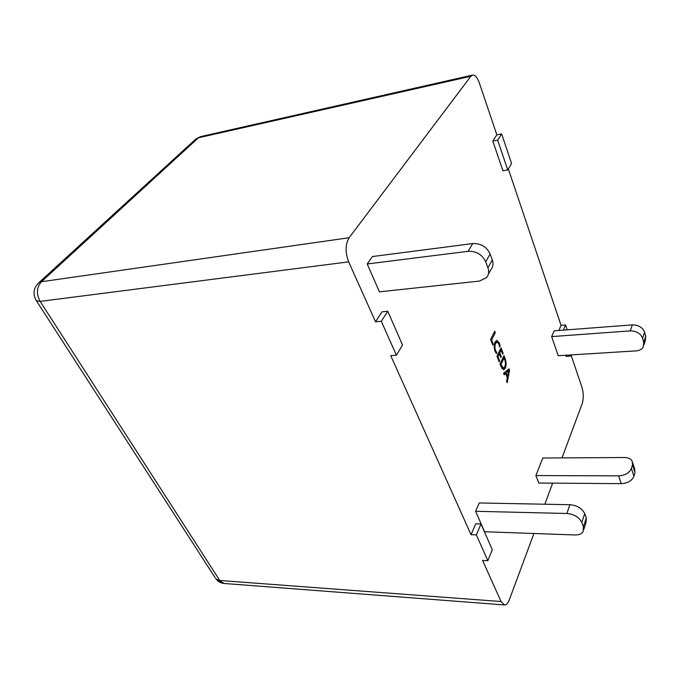 <?xml version="1.0" encoding="UTF-8"?>
<svg xmlns="http://www.w3.org/2000/svg" width="680" height="680" viewBox="0 0 680 680"><rect width="100%" height="100%" fill="white"/><g stroke="black" fill="none" stroke-linecap="round" stroke-linejoin="round"><path stroke-width="1.02" d="M472.506 75.089L470.832 76.287L198.432 137.793L200.659 136.603L472.506 75.089C475.082 74.877 477.385 77.554 479.4 83.13L496.833 134.827L492.796 141.049L502.911 170.756L507.731 169.949L511.581 163.548L501.67 133.909L496.833 134.827M508.334 168.946L561.051 325.337L565.548 324.981L567.171 329.842M571.038 354.96L581.995 387.447C583.619 393.193 583.703 398.556 582.225 403.529L562.029 457.895M499.647 360.969L499.205 361.887L496.995 356.133L501.041 347.837L503.115 353.302L502.673 354.212L501.143 350.175L499.825 352.903L501.262 356.677L500.82 357.595L499.383 353.812L497.998 356.66L499.647 360.969L498.865 361.012M509.533 370.26L507.187 382.721L506.6 381.2L507.297 377.774L505.648 373.447L504.152 374.816L503.565 373.269L509.006 368.857L509.533 370.26L507.11 370.396M618.63 475.856C625.149 475.422 629.408 472.948 631.406 468.435L633.921 476.255L635.01 472.558L632.502 464.746L632.111 460.938C630.674 458.711 628.065 457.572 624.291 457.512L542.759 458.014L535.899 475.567L538.789 483.021L621.222 483.659L618.63 475.856L535.899 475.567M485.715 261.8C482.196 254.558 476.348 251.056 468.154 251.302L472.719 243.559L372.453 256.547L367.217 263.959L379.44 291.839L479.375 281.095L486.472 277.652C488.741 274.899 489.226 271.618 487.934 267.81L492.286 259.93L490.11 253.954L485.715 261.8L487.934 267.81M375.538 321.784L348.661 261.859L40.154 301.393L219.759 580.482L501.033 601.528L482.587 560.422L487.849 560.702L492.286 549.721L480.998 523.983L475.719 523.812L471.044 534.692L390.711 355.598L396.414 355.215L381.31 321.266L375.538 321.784L382.015 311.805L387.745 311.262L402.543 345.015L396.414 355.215M501.033 601.528L504.543 604.962C506.387 604.996 507.96 603.321 509.269 599.956L533.944 533.502M552.662 483.123L544.816 504.228M571.056 354.918L570.579 356.091L566.1 356.371L565.717 355.249M558.85 330.471L561.051 325.337M200.659 136.603L195.857 139L198.432 137.793L41.429 281.732L349.129 237.728L470.832 76.287M349.129 237.728C345.262 244.315 345.108 252.356 348.661 261.859M581.799 522.495C579.13 517.2 574.158 514.199 566.873 513.494L569.917 504.713L479.238 502.962L475.617 511.284L484.585 531.735L574.957 534.965C578.841 535.033 581.536 533.953 583.066 531.726L583.398 526.813L586.296 517.947L584.723 513.638L581.799 522.495L583.398 526.813M642.591 338.257C640.552 333.404 636.438 330.939 630.25 330.888L632.332 324.896L554.149 330.828L551.641 336.608L558.229 355.716L636.174 350.88C639.489 350.6 641.852 349.325 643.255 347.038L643.756 342.278L645.736 336.226L644.581 332.223L642.591 338.257L643.756 342.278M493.204 344.123L492.745 345.032L490.603 339.43L494.742 331.202L495.295 332.673L491.623 339.991L493.204 344.123L492.422 344.182M501.109 366.86L500.004 363.97L503.999 355.64L505.129 358.624C506.345 362.091 506.404 365.279 505.3 368.195L503.667 369.809L501.109 366.86M496.85 352.682L496.409 353.6L495.006 351.161C493.858 347.692 493.884 344.632 495.091 341.972L496.808 340.315L499.341 343.111L500.14 345.967L499.596 347.072L498.899 344.021L497.071 341.989L495.677 343.366C494.725 345.38 494.675 347.743 495.533 350.447L496.85 352.682L495.754 352.758M632.332 324.896C638.486 324.938 642.566 327.377 644.581 332.223M645.736 336.226L645.235 340.977L643.986 344.802M630.25 330.888L551.641 336.608M480.998 523.983L476.365 534.888L487.849 560.702M476.365 534.888L471.044 534.692M468.154 251.302L367.217 263.959M472.719 243.559C480.845 243.287 486.642 246.746 490.11 253.954M492.286 259.93C493.561 263.721 493.068 266.985 490.798 269.739L488.283 274.329M563.363 330.131L565.548 324.981M570.579 356.091L570.206 354.977M501.67 133.909L497.666 140.139L492.796 141.049M497.666 140.139L507.731 169.949M381.31 321.266L387.745 311.262M566.873 513.494L475.617 511.284M569.917 504.713C577.15 505.385 582.088 508.36 584.723 513.638M586.296 517.947L585.956 522.861L583.797 529.465M632.502 464.746L631.406 468.435M633.921 476.255C631.95 480.777 627.716 483.242 621.222 483.659M632.706 462.808L634.61 468.733L635.01 472.558M493.952 332.775L495.295 332.673M490.833 340.051L491.623 339.991M503.676 373.558L505.648 373.447M506.217 372.878L507.543 376.38L508.776 370.532L506.217 372.878L503.897 373.005M506.779 376.414L507.543 376.38M506.285 371.067L508.444 370.949M506.812 370.634L508.776 370.532M504.364 358.675L505.129 358.624M501.823 368.39L505.3 368.195M504.696 359.533L504.101 357.969L500.99 364.48L503.412 368.195L504.747 366.809C505.665 364.642 505.648 362.21 504.696 359.533M502.843 358.046L504.101 357.969M500.786 366.027L501.568 365.984M500.208 364.523L500.99 364.48M502.35 353.353L503.115 353.302M499.86 350.26L501.143 350.175M498.534 352.979L499.825 352.903M500.497 356.728L501.262 356.677M498.091 353.898L499.383 353.812M497.216 356.711L497.998 356.66M498.517 343.171L499.341 343.111M499.452 346.018L500.14 345.967M494.53 343.451L495.677 343.366M494.768 350.498L495.533 350.447M38.08 283.407L38.726 282.803C33.396 288.184 32.614 294.176 36.389 300.789L40.154 301.393C36.176 293.853 36.592 287.3 41.429 281.732L38.726 282.803L195.219 139.587M224.213 583.483L215.806 578.722C217.898 581.553 220.702 583.142 224.213 583.483L504.543 604.962M215.245 577.856L36.032 300.22M503.412 368.195L501.772 368.288M497.071 341.989L495.014 342.142"/></g></svg>
